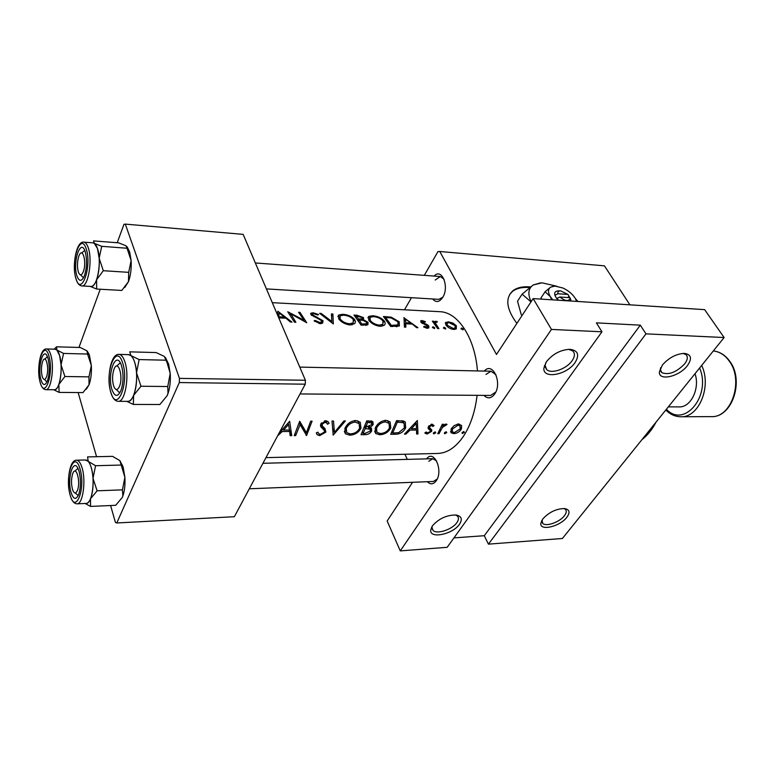 <?xml version="1.0" encoding="UTF-8"?>
<svg xmlns="http://www.w3.org/2000/svg" width="775" height="775" viewBox="0 0 775 775"><rect width="100%" height="100%" fill="white"/><g stroke="black" fill="none" stroke-linecap="round" stroke-linejoin="round"><path stroke-width="1.16" d="M546.385 361.78C552.74 353.962 560.577 349.806 569.916 349.312C578.034 350.436 579.748 354.853 575.069 362.574C566.874 375.022 542.568 379.469 543.885 368.086L546.385 361.78M545.774 362.71L545.106 365.48L546.753 369.636C551.432 374.277 566.651 368.91 572.115 360.733C574.934 356.558 575.137 353.284 572.735 350.92L568.695 349.312M662.402 365.015C668.854 357.74 676.178 353.865 684.373 353.39C691.329 354.417 692.317 358.525 687.347 365.703C679.191 376.669 658.556 381.377 659.37 371.961L662.402 365.015M660.62 367.738L660.358 369.375L661.705 372.581C668.525 375.323 676.149 372.455 684.587 363.979C687.677 359.881 688.132 356.742 685.962 354.592L683.095 353.41M432.382 525.915C438.718 518.678 446.545 515.036 455.874 514.997C461.512 516.043 462.733 519.105 459.546 524.181C452.881 534.411 429.214 539.245 430.735 529.906L432.382 525.915M432.324 526.012L431.966 527.484L433.031 530.429C436.897 534.643 452.338 529.509 456.921 522.544C458.8 519.792 458.945 517.613 457.357 516.005L455.506 514.958M542.878 518.833C549.194 512.101 556.421 508.671 564.568 508.555C569.577 509.495 570.332 512.411 566.854 517.293C560.092 526.496 539.797 531.35 540.814 523.416L542.878 518.833M541.977 520.122L542.752 523.416C546.075 526.961 559.657 522.127 564.394 515.753C566.515 512.972 566.825 510.812 565.333 509.291L563.929 508.507M530.458 286.915L529.528 286.847C522.447 286.372 516.896 287.69 512.876 290.79C505 298.133 506.327 309.002 516.877 323.398M529.674 287.535L529.112 287.486C522.03 287.021 516.479 288.339 512.459 291.448L509.747 294.364M484.288 371.08C492.697 361.082 502.723 383.034 494.615 394.117C491.166 398.582 487.611 399.009 483.939 395.386M300.032 393.942L490.662 395.444L495.758 392.063M496.01 374.751L491.021 371.225L485.973 374.441M426.618 458.858C433.884 448.706 443.639 470.657 436.209 480.81C433.419 484.482 430.464 484.782 427.354 481.711M436.616 460.892L432.702 458.693L428.798 461.29M434.165 276.074C441.731 267.385 449.636 286.731 442.719 297.416C439.367 302.269 436.015 302.793 432.663 298.985M444.027 279.165L440.278 276.52L435.211 280.037M477.1 395.337C475.094 411.874 470.493 425.601 463.295 436.509C455.7 447.456 447.175 453.104 437.72 453.452L265.961 457.637M272.287 302.676L439.812 311.695C457.851 312.034 474.939 337.638 477.458 370.934M294.229 435.627L295.682 435.608L300.08 424.613L306.58 435.463L312.093 421.164L310.659 421.174L306.425 432.721L299.692 421.242L294.229 435.627M332.01 421.038L333.202 435.104L345.398 420.961L343.906 420.97L334.403 432.392L333.521 421.028L332.01 421.038M366.778 420.825L361.034 434.727L365.103 434.668C367.98 434.601 370.169 433.39 371.651 431.016L371.487 428.304L370.276 427.587L373.201 424.526L372.872 421.677L366.778 420.825M390.697 434.329L395.211 434.262C399.939 434.233 403.417 432.13 405.654 427.955L405.315 422.084L403.94 421.145L396.558 420.641L390.697 434.329M434.087 425.601L432.053 424.167L428.343 426.851L428.139 428.362L430.387 430.58L430.29 431.452L427.713 432.915L426.182 432.004L424.903 432.838L425.243 433.37L427.18 433.981L431.568 431.394L431.811 429.97L429.582 427.684L429.631 426.793L431.539 425.427L432.867 426.473L434.087 425.601M442.312 424.264L437.768 433.69L439.008 433.671L442.399 427.461L447.039 424.4L446.1 424.051L442.932 425.746L443.552 424.254L442.312 424.264M458.558 423.954L454.043 425.659L451.089 429.098L451.234 432.867L453.811 433.622C457.105 433.39 459.643 431.84 461.406 428.982L461.638 425.582L458.558 423.954M278.767 317.876L286.004 318.215L290.392 322.032L291.962 322.1L277.838 311.259L277.392 314.65M314.088 320.898L320.24 323.659L322.691 323.059L323.001 320.734L312.383 314.747L312.412 313.914L313.739 313.691L317.731 315.018L318.544 314.514L313.129 312.8L310.978 313.168L311.007 314.718L321.586 320.656L321.431 322.012L319.6 322.448L315.096 320.385L314.088 320.898M342.715 314.272L338.714 314.999L338.733 318.864C341.339 322.284 345.175 324.328 350.232 324.987L354.853 323.504L355.483 321.683L354.65 319.571C351.918 316.442 347.936 314.669 342.715 314.272L342.23 315.183M372.494 315.754L368.726 316.433L368.852 320.288C371.496 323.659 375.265 325.665 380.176 326.314L384.071 325.393C385.437 324.231 385.504 322.758 384.264 320.976C381.494 317.886 377.57 316.142 372.494 315.754L371.99 316.665M404.027 317.527L404.414 327.108L405.819 327.166L405.809 323.766L412.252 324.057L416.553 327.641L417.928 327.709L403.882 317.769M432.973 326.73L432.382 327.583L434.659 328.435L434.698 327.689L432.973 326.73L432.421 327.641M443.939 327.224L443.377 328.077L445.625 328.92L445.664 328.183L443.939 327.224L443.397 328.116M461.532 328.019L460.999 328.871L463.218 329.704L463.237 328.968L461.532 328.019L460.999 328.881M448.289 321.819L445.451 322.749L446.042 325.209C447.979 327.622 450.575 329.026 453.85 329.443L456.301 328.9L456.31 325.684L452.988 323.097L448.289 321.819L447.727 322.739M432.343 321.16L437.662 328.581L438.902 328.639L435.598 323.437L435.686 322.197L437.129 322.187L437.207 321.499L434.804 321.46L434.417 322.216L433.583 321.218L432.343 321.16M425.417 321.635L422.007 320.55L420.757 320.772L420.893 322.216L427.597 326.052L427.519 327.05L424.051 326.323L423.673 327.021L427.267 328.261L428.769 327.912L428.827 326.072L427.548 324.861L422.113 322.245L422.695 321.373L425.039 322.187L425.417 321.635M390.697 326.488L399.377 325.984L399.193 321.799L391.23 317.178L383.441 316.51L390.697 326.488L391.327 325.393L385.562 317.45L391.23 317.963L397.904 321.741L398.059 324.88L391.327 325.393M354.001 315.047L361.102 325.18L367.883 324.773L368.048 322.39L363.388 319.61L363.543 317.634L356.917 315.192L354.001 315.047M319.658 313.332L333.327 323.94L332.882 313.991L331.409 313.923L331.874 321.499L321.141 313.41L319.658 313.332M294.452 322.206L295.895 322.274L290.741 313.798L306.764 322.758L299.983 312.364L298.569 312.286L304.013 320.211L287.748 311.753L294.452 322.206M463.789 431.539L462.113 432.547L462.132 433.341L464.361 432.518L463.789 431.539M446.138 431.752L444.443 432.779L444.472 433.574L446.739 432.741L446.138 431.752M435.133 431.888L433.419 432.915L433.457 433.719L435.744 432.886L435.133 431.888M417.357 420.515L404.443 434.145L405.858 434.126L410.082 430.106L416.562 430.028L416.611 433.981L417.996 433.961L417.357 420.515M385.814 420.312C380.932 420.98 377.396 423.586 375.207 428.149L375.691 433.496L379.827 434.775C384.807 434.436 388.459 432.15 390.794 427.926L390.116 421.92L385.814 420.312M355.686 420.496C350.639 421.164 347.045 423.818 344.885 428.449L345.437 433.816L349.825 435.192C354.94 434.833 358.66 432.508 360.976 428.226L360.239 422.21L355.686 420.496M316.297 432.867L317.178 434.765L319.765 435.598L325.897 432.062L324.948 428.488L322.458 426.202L322.1 424.274L325.054 422.298L326.692 422.947L327.486 424.254L329.075 423.305L328.106 421.639L325.723 420.67L320.656 424.351L320.734 426.618L324.512 430.745L324.493 432.062L320.395 434.31L318.68 433.68L317.934 432.179L316.297 432.867M277.615 435.85L282.226 431.549L289.637 431.462L290.16 435.676L291.739 435.657L289.656 421.3L279.048 433.167M488.424 544.147L645.982 333.86L724.112 337.532L562.417 538.489L488.424 544.147L484.298 535.709L640.315 325.161L645.982 333.86M404.908 454.247L407.301 459.381M305.389 380.254L243.147 234.37L125.308 224.111L179.442 378.374L305.389 380.254L305.253 384.187L179.316 382.559L179.442 378.374M110.583 505.523L115.446 522.457L116.783 522.97L179.316 382.559M116.783 522.97L234.36 516.712L305.253 384.187M78.139 392.547L96.565 456.717M78.953 347.462L100.227 289.24M117.219 242.74L123.952 224.333L125.308 224.111M724.112 337.532L704.649 309.642L533.161 298.598L496.484 354.466L439.774 251.497L604.452 265.844L629.891 304.827M601.962 331.797L447.185 547.305L400.268 550.889L551.461 329.423L601.962 331.797L596.382 322.865L640.315 325.161M404.502 309.797L411.457 297.697M424.303 275.348L437.943 251.623L439.774 251.497M412.571 482.302L387.161 521.013L400.268 550.889M533.161 298.598L551.461 329.423M249.298 488.783L433.438 481.469L437.207 479.008M266.406 288.901L438.776 299.353L442.825 297.232M453.947 537.879L484.298 535.709M462.694 329.83L463.237 328.968M452.639 323.679L452.988 323.097M455.623 326.798L456.31 325.684M448.987 322.642L455.099 325.636L455.148 328.009L453.23 328.455L447.272 325.267L447.194 322.991L448.987 322.642M452.697 329.317L453.23 328.455M446.778 326.072L447.272 325.267M445.131 329.055L445.664 328.183M433.089 322.042L433.583 321.218M433.903 323.068L434.417 322.216M434.426 323.737L435.938 321.218M436.838 322.109L437.207 321.499M434.969 324.483L435.598 323.437M434.174 328.561L434.698 327.689M420.961 322.313L422.007 320.55M421.677 322.991L422.113 322.245M422.569 323.562L422.956 322.913M427.132 325.558L427.548 324.861M427.509 328.261L428.827 326.072M426.105 328.087L426.599 327.253M404.424 326.13L405.809 323.766M405.47 319.213L410.847 322.981L405.771 322.739L405.47 319.213L404.288 321.257M410.266 323.969L410.847 322.981M404.434 325.045L405.771 322.739M390.823 317.895L391.23 317.178M398.553 322.923L399.193 321.799M385.068 318.322L385.562 317.45M396.19 326.711L396.965 325.364M383.586 322.168L384.264 320.976M373.376 316.636C377.473 316.965 380.67 318.389 382.957 320.908L382.898 324.308L379.459 325.132C375.468 324.657 372.378 323.059 370.179 320.346L370.111 317.266L373.376 316.636M378.868 326.188L379.459 325.132M369.656 321.286L370.179 320.346M362.119 320.22L363.543 317.634M362.991 320.337L363.388 319.61M366.42 325.316L368.048 322.39M356.142 316.006L362.225 317.585L362.225 318.757L358.525 319.019L356.142 316.006L355.638 316.936M358.476 320.811L359.426 319.058M357.963 320.046L358.525 319.019M359.261 320.046L363.029 320.337L366.711 322.332L366.575 323.756L361.78 324.057L359.261 320.046L358.67 321.112M363.078 325.267L363.698 324.144M361.169 325.18L361.78 324.057M353.923 320.898L354.65 319.571M343.577 315.163C347.801 315.502 351.036 316.956 353.293 319.503L353.177 322.913L349.525 323.785C345.418 323.301 342.279 321.683 340.109 318.932L340.128 315.832L343.577 315.163M348.944 324.861L349.525 323.785M339.566 319.93L340.109 318.932M320.802 314.078L321.141 313.41M331.419 322.352L331.874 321.499M331.671 316.268L332.882 313.991M314.621 321.305L315.096 320.385M319.048 323.504L319.6 322.448M312.606 313.807L313.129 312.8M311.947 315.599L312.383 314.747M313.991 316.713L314.34 316.035M316.772 317.847L317.14 317.13M321.509 323.572L323.001 320.734M303.626 320.966L304.013 320.211M299.47 313.381L299.983 312.364M290.17 314.931L290.741 313.798M279.126 313.042L284.58 317.052L278.777 316.781L279.126 313.042L277.828 315.667M284.047 318.118L284.58 317.052M278.525 317.295L278.777 316.781M463.867 431.539L464.361 432.518M462.152 432.479L462.675 433.506M460.592 427.364L461.406 428.982M453.201 432.402L453.811 433.622M458.025 425.194L459.963 425.882L460.185 429.001L454.412 432.566L452.406 431.937L452.319 429.088L458.025 425.194L457.453 424.061M451.757 427.965L452.319 429.088M446.245 431.762L446.739 432.741M444.501 432.683L445.034 433.738M442.263 424.39L442.932 425.746M445.267 424.196L445.906 425.485M444.869 424.351L445.354 425.31M441.634 425.901L442.399 427.461M438.437 432.498L439.008 433.671M435.259 431.898L435.744 432.886M433.496 432.799L434.029 433.893M431.743 424.187L432.779 426.289M431.016 424.351L431.539 425.427M429.088 425.678L429.631 426.793M428.798 426.056L429.582 427.684M430.038 428.246L431.568 431.394M426.376 432.305L427.18 433.981M428.459 426.628L430.387 430.58M428.178 427.325L429.302 429.641M416.592 431.026L417.996 433.961M415.923 428.701L416.562 430.028M409.626 429.147L410.082 430.106M405.441 433.235L405.858 434.126M416.204 423.412L416.514 428.691L411.409 428.749L416.204 423.412L415.7 422.356M410.944 427.771L411.409 428.749M404.85 426.269L405.654 427.955M392.673 433.06L397.333 422.191L402.69 422.578L404.095 423.431L404.356 427.965L398.66 432.663L392.673 433.06L392.043 431.714M396.606 420.641L397.333 422.191M401.808 420.709L402.69 422.578M389.941 426.095L390.794 427.926M379.217 433.457L379.827 434.775M385.359 421.891L389.011 423.334L389.476 427.936C387.539 431.413 384.526 433.273 380.438 433.525L376.96 432.411L376.553 428.129C378.374 424.448 381.31 422.375 385.359 421.891L384.671 420.408M375.923 426.744L376.553 428.129M371.583 420.97L373.201 424.526M369.83 426.599L370.276 427.587M369.685 426.667L371.651 431.016M364.541 433.419L365.103 434.668M367.612 422.404L371.68 422.976L371.845 424.564L365.868 427.103L367.612 422.404L366.895 420.825M368.735 420.815L369.442 422.385M365.141 425.494L365.868 427.103M365.277 428.536L370.121 429.263L370.314 431.036L364.957 433.409L363.039 433.438L365.277 428.536L364.57 426.967M368.183 427.025L368.919 428.662M362.39 431.995L363.039 433.438M360.055 426.173L360.976 428.226M349.234 433.855L349.825 435.192M355.241 422.094L359.096 423.625L359.619 428.236C357.701 431.762 354.63 433.661 350.416 433.923L346.735 432.721L346.27 428.43C348.082 424.7 351.065 422.578 355.241 422.094L354.562 420.573M345.621 426.957L346.27 428.43M332.678 428.381L334.403 432.392M332.988 434.61L333.202 435.104M319.087 434L319.765 435.598M322.671 426.424L324.512 430.745M325.946 420.68L327.486 424.254M324.444 420.854L325.054 422.298M321.489 422.84L322.1 424.274M323.998 427.597L325.897 432.062M321.557 426.143L320.772 426.686M295.013 433.961L295.682 435.608M303.509 427.577L306.58 435.463M303.403 427.781L306.251 435.463M303.073 427.781L299.518 421.813M299.266 422.637L300.08 424.613M288.155 422.956L288.203 423.45M289.433 429.941L291.739 435.657M289.065 430.048L289.637 431.462M281.761 430.367L282.226 431.549M288.581 424.4L289.443 430.038L283.602 430.106L288.581 424.4L288.048 423.082M283.117 428.895L283.602 430.106M641.923 439.677C647.483 435.356 652.201 429.495 656.076 422.084M78.721 256.486C77.18 261.843 77.054 267.036 78.343 272.035C79.922 275.978 81.608 275.784 83.419 271.473C86.926 262.153 82.634 246.586 79.098 255.517L78.721 256.486M83.506 277.77L80.59 274.892L83.506 277.77M81.588 252.979L84.746 250.499L81.588 252.979M165.366 357.43L168.621 364.134L170.209 373.395L167.758 386.531L140.972 386.241L136.526 372.814L139.122 359.571L130.907 355.589L129.764 351.85L156.133 352.567L164.339 356.442L167.032 362.506L170.209 373.395C170.684 380.661 170.006 387.209 168.175 393.041L167.206 395.599L159.882 404.502L133.339 404.434L133.62 395.376L140.972 386.241M111.978 389.651C106.65 373.812 116.405 348.76 121.52 365.8L121.568 365.955C123.622 373.947 123.506 381.901 121.2 389.835C117.974 397.275 114.903 397.217 111.978 389.651M120.542 363.349L119.844 363.204L116.647 366.1L119.844 363.204L120.542 363.349M118.217 401.324L127.865 401.353C134.908 402.38 139.539 375.778 134.579 362.002C132.961 357.246 130.965 354.795 128.582 354.63L118.943 354.378C121.297 354.543 123.264 357.013 124.862 361.78C129.754 375.623 125.172 402.351 118.217 401.324C115.155 401.13 112.763 398.418 111.038 393.196M126.78 401.353L133.339 404.434M165.821 360.201L139.122 359.571M167.758 386.531L168.001 393.206L167.206 395.599M128.388 354.621L130.907 355.589C133.93 358.408 135.799 364.153 136.526 372.814C137.001 381.639 136.042 389.166 133.62 395.376C131.876 399.435 129.89 401.421 127.672 401.353M116.279 389.534L119.398 392.528L120.096 392.402L119.398 392.528L116.279 389.534M46.539 376.776C49.6 368.677 45.832 353.255 42.77 361.15L42.499 361.867C41.046 367.263 41.036 372.426 42.489 377.357C43.826 380.322 45.173 380.128 46.539 376.776M44.911 359.135L47.323 356.626M46.878 382.046L44.553 379.459M119.863 460.602L123.157 467.093L124.882 477.323L122.45 489.848L97.117 490.808L93.01 478.349L95.567 465.717L88.224 461.358L87.565 456.911L112.53 456.359L119.863 460.602L124.882 477.323C125.288 484.385 124.649 490.498 122.983 495.68L122.285 497.482L115.678 505.3L90.568 506.424L90.501 498.8L97.117 490.808M70.971 492.202C66.766 477.855 73.77 456.475 78.508 469.708L79.157 471.723C80.968 479.638 80.852 487.117 78.808 494.159C76.047 500.34 73.431 499.691 70.971 492.202M77.907 468.362L74.952 471.142L77.907 468.362M77.045 503.828L86.161 503.43C91.954 504.012 95.383 481.023 91.363 467.955C89.813 462.733 87.895 460.079 85.608 459.992L76.512 460.205C78.759 460.292 80.648 462.956 82.179 468.207C86.141 481.333 82.751 504.418 77.045 503.828C74.032 503.721 71.736 500.834 70.147 495.177M85.124 503.469L90.568 506.424M120.832 465.058L95.567 465.717M122.45 489.848L122.857 495.806L122.285 497.482M85.444 459.992L88.224 461.358C90.801 464.516 92.399 470.173 93.01 478.349C93.407 486.623 92.574 493.442 90.501 498.8C89.183 501.88 87.682 503.43 85.996 503.44M75.214 492.968L78.246 495.545L75.214 492.968M77.355 490.604C81.017 482.186 76.095 464.293 72.743 473.573L72.627 473.864C71.067 479.425 71.135 484.927 72.831 490.391C74.342 493.714 75.843 493.791 77.355 490.604M54.996 349.196L56.875 350.019L59.627 355.531C58.425 351.453 56.933 349.341 55.141 349.205L46.5 348.963C48.253 349.099 49.726 351.22 50.908 355.328C54.57 367.302 51.034 390.581 45.793 389.67L54.444 389.748C59.762 390.658 63.337 367.476 59.627 355.541L61.06 364.88L63.56 353.429L56.875 350.019L56.527 346.822L54.163 349.176M48.147 358.815C49.862 366.866 49.561 374.393 47.236 381.387C44.892 386.076 42.79 385.485 40.93 379.614C37.19 366.943 43.545 345.456 47.663 357.294L48.147 358.815M56.527 346.822L80.261 347.491L86.945 350.833L87.556 354.049L63.56 353.429M87.556 354.049L91.343 365.5L88.96 376.863L64.897 376.505L61.06 364.88C61.409 372.513 60.663 379.043 58.842 384.458L64.897 376.505M88.96 376.863L89.038 384.797L82.993 392.586L59.123 392.402L58.842 384.458C57.505 388.052 55.984 389.815 54.298 389.748M53.688 389.738L59.123 392.402M87.343 351.23L89.367 354.892L91.343 365.5C91.712 373.027 90.946 379.459 89.038 384.797L86.258 389.292M114.022 369.22L113.867 369.636C112.239 375.042 112.162 380.477 113.615 385.931C115.427 390.522 117.364 390.716 119.427 386.512C123.7 376.631 117.916 358.486 114.022 369.22M92.777 242.827L94.308 243.331L97.495 248.591C96.265 244.958 94.753 243.04 92.942 242.837L83.807 242.139C85.589 242.333 87.091 244.261 88.292 247.903C92.758 260.4 88.079 287.302 81.811 285.927L90.927 286.44C97.292 287.825 102.019 261.039 97.495 248.591L99.171 258.259L101.719 246.324L94.308 243.331L93.581 240.899L118.594 242.846L126.005 245.772L127.032 248.242L101.719 246.324M85.25 251.856L85.289 251.962C87.265 260.274 86.887 268.412 84.175 276.384C81.482 281.8 79.06 281.616 76.928 275.842C72.298 262.163 80.832 237.024 85.25 251.856M127.032 248.242L131.111 260.497L128.689 272.345L103.298 270.707L99.171 258.259C99.578 266.348 98.735 273.507 96.623 279.727L103.298 270.707M128.689 272.345L128.466 281.645L121.811 290.441L96.642 289.036L96.623 279.727C94.889 284.357 92.932 286.585 90.762 286.43M90.229 286.401L96.642 289.036M127.129 246.77L129.667 251.952L131.111 260.497C131.547 268.47 130.665 275.522 128.466 281.645L124.775 287.448M668.312 406.875L679.113 406.894C690.854 407.573 700.135 388.585 695.039 373.666M560.306 290.858L558.368 290.896C555.317 291.042 554.164 292.504 554.9 295.294L556.653 298.54L559.87 297.009L569.954 297.677L570.681 299.45L570.284 298.462M559.87 297.009C565.169 301.165 568.559 301.659 570.051 298.472L569.954 297.677M556.876 298.549L558.61 300.235M570.051 298.472L570.952 301.029L570.681 299.45M554.28 286.082L550.579 287.157L545.077 291.778L540.998 297.949L541.715 299.15M545.077 291.778L550.25 296.554L551.752 299.799M576.707 301.407L576.484 300.826M578.024 301.485L575.583 298.869M556.624 286.178L541.967 282.827L533.219 284.968C528.259 288.416 527.562 293.996 531.117 301.717M540.495 282.875L533.219 284.968L522.098 294.161L517.535 301.213L521.304 314.824M522.098 294.161L531.011 301.872M576.678 301.397L575.186 298.201C572.386 293.948 568.337 290.567 563.008 288.048L554.987 286.072L550.579 287.157C547.925 289.123 547.818 292.252 550.25 296.554L552.769 299.857M569.79 297.668L567.959 294.442L557.884 293.754L554.9 295.294M567.959 294.442L560.587 290.858C558.475 290.935 557.574 291.894 557.884 293.754M568.017 297.552L568.908 296.234M436.635 326.924L437.207 325.975M424.564 324.405L424.971 323.727M385.902 317.469L386.367 316.646M392.363 326.566L392.993 325.461M356.461 316.016L356.917 315.192M440.006 429.447L440.626 430.697M394.64 433.031L395.211 434.262M397.633 420.641L398.36 422.191M364.996 425.892L366.178 428.527M320.714 424.177L322.574 428.556M110.893 392.373C116.841 413.918 129.532 383.17 122.653 362.962C116.308 342.007 104.344 372.911 110.893 392.373M70.031 494.557C75.117 515.617 85.986 489.277 80.135 469.301C74.749 448.677 64.441 475.269 70.031 494.557M48.999 356.345C44.291 338.229 35.195 365.18 40.097 382.007C44.553 400.568 54.124 373.724 48.999 356.345M86.238 249.008C80.755 230.776 70.293 261.785 75.979 278.583C81.142 297.397 92.196 266.397 86.238 249.008M729.352 361.237C724.945 355.066 719.597 351.647 713.31 350.959C719.839 351.666 725.352 355.144 729.847 361.402C744.562 380.757 732.046 417.841 711.237 416.621C731.455 417.987 744.039 380.603 729.352 361.237M701.666 365.432C711.925 386.454 698.798 417.861 680.808 416.766L711.237 416.621M666.403 409.248C684.092 428.604 711.644 395.831 699.612 367.98M512.459 291.448L512.876 290.79M546.753 369.636L544.408 365.567M661.705 372.581L660.523 370.75M542.752 523.416L541.493 521.013M433.031 530.429L431.568 527.262M541.832 521.042L540.814 523.416M431.966 527.484L430.735 529.906M660.358 369.375L659.37 371.961M545.106 365.48L543.885 368.086M445.887 322.264L445.305 323.223M455.148 328.009L454.266 329.443M446.71 323.776L445.935 325.054M434.804 321.46L434.446 322.061M435.434 322.613L434.61 323.989M421.929 321.77L421.368 322.729M427.519 327.05L426.822 328.222M398.059 324.88L397.023 326.682M368.726 316.433L367.912 317.905M382.898 324.318L381.804 326.256M369.433 318.477L368.619 319.949M362.225 318.757L361.45 320.162M366.575 323.756L365.684 325.364M338.714 314.999L337.861 316.597M353.168 322.913L352.082 324.899M339.411 317.169L338.607 318.67M321.431 322.012L320.569 323.659M310.978 313.168L310.62 313.865M312.189 314.34L311.657 315.377M451.234 432.867L450.585 431.549M459.963 425.882L458.994 423.973M451.941 430.997L451.04 429.205M432.45 425.824L431.656 424.196M425.243 433.37L424.971 432.799M430.164 430.28L428.42 426.705M428.575 429.059L428.1 428.081M404.095 423.431L402.864 420.844M375.691 433.496L374.606 431.094M389.011 423.324L387.703 420.525M376.069 430.454L375.119 428.372M371.68 422.976L370.712 420.844M370.13 429.263L369.045 426.87M345.437 433.816L344.313 431.229M359.096 423.625L357.808 420.748M345.815 430.619L344.875 428.478M317.178 434.765L316.365 432.838M323.621 429.524L321.053 423.479M321.315 427.383L320.463 425.368M326.692 422.947L325.723 420.67M255.343 262.967L440.278 276.52M168.621 364.134L167.032 362.506M118.943 354.378C110.699 353.516 106.407 378.336 110.844 392.537M76.512 460.205C69.498 459.817 66.408 481.314 70.002 494.653M122.528 465.242L121.142 463.905M262.928 463.305L432.702 458.693M46.5 348.963C39.913 348.217 36.793 369.791 40.068 382.104M40.223 382.656C41.482 387.151 43.342 389.486 45.793 389.67M89.367 354.892L87.895 353.361M491.021 371.225L299.77 367.098M83.807 242.139C76.192 240.88 71.93 265.748 75.931 278.758M76.144 279.436C77.49 283.505 79.379 285.665 81.811 285.927M129.667 251.952L127.972 250.034M665.803 409.994C670.181 414.441 675.19 416.688 680.808 416.766"/></g></svg>
